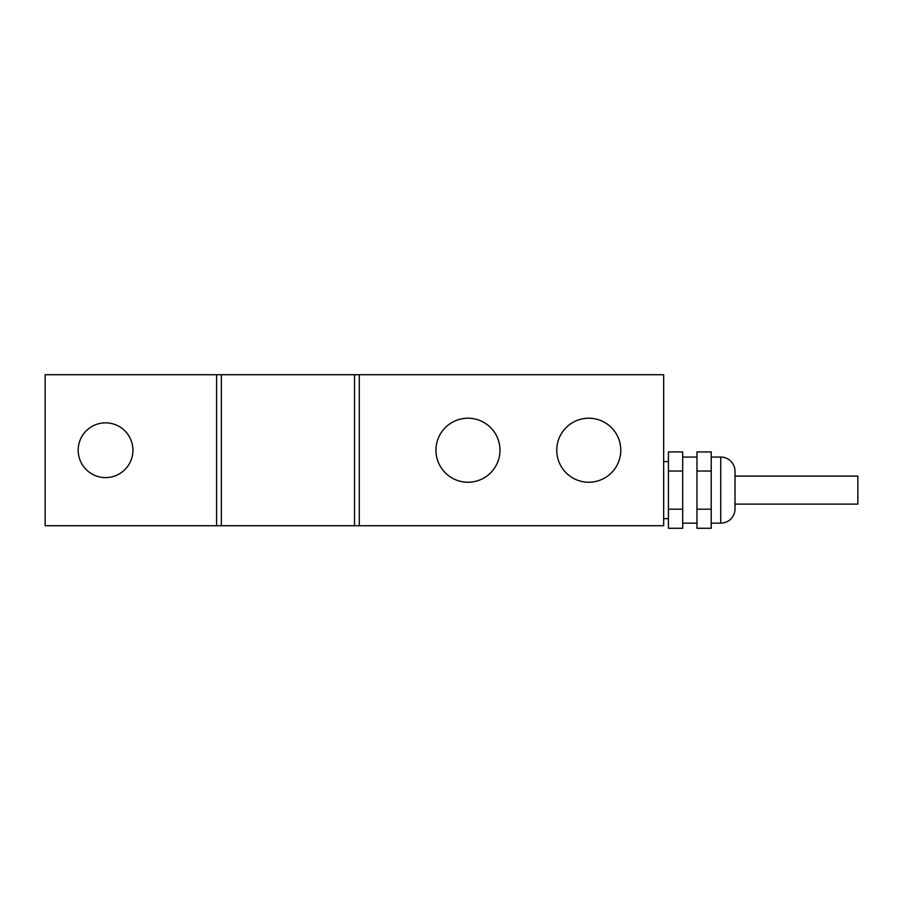 <?xml version="1.0" encoding="UTF-8"?>
<svg xmlns="http://www.w3.org/2000/svg" width="903" height="903" viewBox="0 0 903 903"><rect width="100%" height="100%" fill="white"/><g stroke="black" fill="none" stroke-linecap="round" stroke-linejoin="round"><path stroke-width="1.35" d="M711.225 523.164L720.741 523.164A14.267 14.267 0 0 0 735.008 508.897L735.008 471.321A14.267 14.267 0 0 0 720.741 457.053L711.225 457.053M696.958 457.053L682.691 457.053M696.958 523.164L682.691 523.164M668.423 461.568L663.671 461.568M668.423 518.649L663.671 518.649M711.225 461.478L711.225 528.278L696.958 528.278L696.958 451.94L711.225 451.94L711.225 461.478M682.691 471.027L668.423 471.027L668.423 451.94L682.691 451.94L682.691 528.278L668.423 528.278L668.423 509.19L682.691 509.19M668.423 471.027L668.423 509.19M711.225 471.027L696.958 471.027M711.225 509.19L696.958 509.19M735.008 476.095L857.85 476.095L857.85 504.122L735.008 504.122M105.549 477.597A27.372 27.372 0 0 1 78.189 450.225A27.372 27.372 0 0 1 105.549 422.852A27.372 27.372 0 0 1 132.922 450.225A27.372 27.372 0 0 1 105.549 477.597M467.968 418.213A32.011 32.011 0 0 0 435.957 450.225A32.011 32.011 0 0 0 467.968 482.236A32.011 32.011 0 0 0 499.98 450.225A32.011 32.011 0 0 0 467.968 418.213M588.767 418.213A32.011 32.011 0 0 0 556.756 450.225A32.011 32.011 0 0 0 588.767 482.236A32.011 32.011 0 0 0 620.779 450.225A32.011 32.011 0 0 0 588.767 418.213M221.348 374.722L221.348 525.727L45.15 525.727L45.15 374.722L359.281 374.722L359.281 525.727L354.529 525.727L354.529 374.722M216.596 525.727L216.596 374.722M359.281 525.727L663.671 525.727L663.671 374.722L359.281 374.722M221.348 525.727L354.529 525.727M720.741 523.164L720.741 457.053"/></g></svg>

